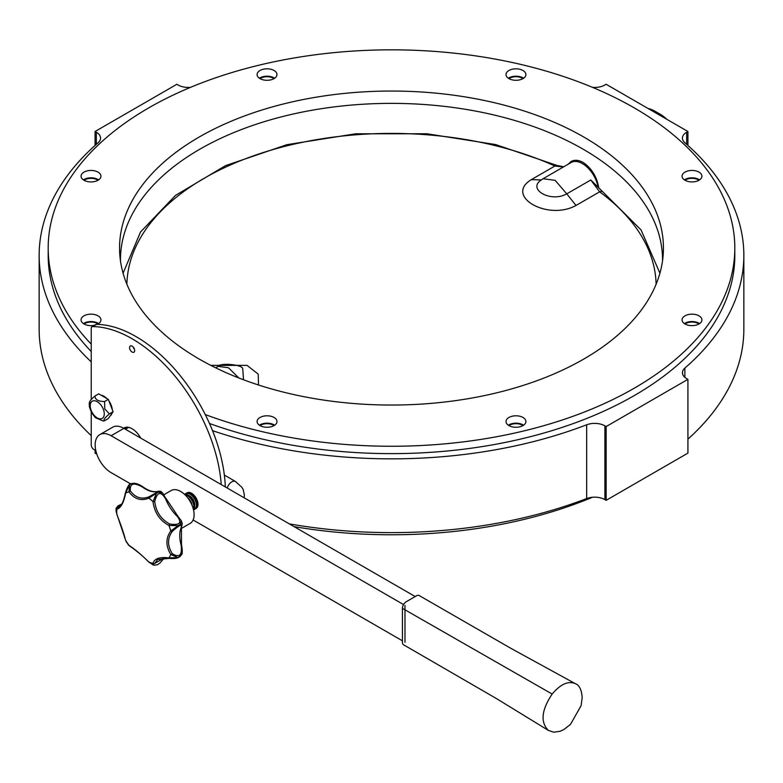 <?xml version="1.0" encoding="UTF-8"?>
<svg xmlns="http://www.w3.org/2000/svg" width="783" height="783" viewBox="0 0 783 783"><rect width="100%" height="100%" fill="white"/><g stroke="black" fill="none" stroke-linecap="round" stroke-linejoin="round"><path stroke-width="1.17" d="M132.131 352.056A3.612 2.085 -120 0 0 134.686 350.578A3.612 2.085 -120 0 0 132.131 346.155A3.612 2.085 -120 0 0 129.577 347.623A3.612 2.085 -120 0 0 132.131 352.056M140.646 438.04A16.267 9.386 -120 0 0 123.998 427.968A16.267 9.386 -120 0 0 123.616 428.213M221.237 484.569A126.484 73.025 -120 0 0 92.668 326.589A3.612 2.085 -120 0 0 91.993 326.756A3.612 2.085 -120 0 0 91.239 328.41L91.239 399.536M91.239 412.181L91.239 444.998A3.612 2.085 -120 0 0 93.803 449.422L95.8 450.577M126.141 427.254A16.267 9.386 -120 0 0 125.143 429.094M91.993 326.756L95.829 324.544A3.612 2.085 60 0 1 96.505 324.377L92.668 326.589M225.318 486.928A126.484 73.025 -120 0 0 96.505 324.377M133.462 347.358A0.9 0.519 -120 0 0 134.304 348.817M415.205 596.558L123.89 428.37A22.59 13.037 -120 0 0 112.595 427.244L99.823 434.624A22.59 13.037 -120 0 0 96.358 452.721A22.59 13.037 -120 0 0 111.108 472.629L130.751 483.963M403.548 604.574L111.108 435.74A22.59 13.037 -120 0 0 99.823 434.624M193.107 519.971L402.423 640.817M186.755 493.055A9.034 5.217 60 0 1 187.088 492.83A9.034 5.217 60 0 1 196.122 498.047A9.034 5.217 60 0 1 196.122 508.48A9.034 5.217 60 0 1 195.76 508.656M404.977 642.285L404.977 605.406M598.075 187.254A22.59 13.037 -120 0 0 586.986 166.994A22.59 13.037 -120 0 0 571.159 162.502L543.05 178.73L555.167 180.344L566.755 193.861L590.793 179.982L602.841 191.884A5.422 3.484 126.3 0 0 599.631 191.825L590.793 179.982M210.784 365.367L247.017 365.367L258.204 374.117L258.517 384.991M656.105 284.268A264.625 152.783 0 0 0 599.631 191.825L576.014 205.459C547.601 221.139 504.164 196.102 531.314 179.65L541.425 179.904M215.599 367.775L218.173 366.356L228.45 367.756L238.825 377.974M542.247 179.258L543.05 178.73M243.513 379.765L242.74 368.705C242.074 364.33 219.778 362.725 218.173 366.356M541.944 179.503C526.166 188.918 550.801 203.11 566.745 193.822L576.014 205.459M563.339 167.014L554.922 166.016A264.625 152.783 0 0 0 277.28 148.369A264.625 152.783 0 0 0 126.895 284.268M662.535 116.833A35.059 20.241 -120 0 0 655.283 111.392L660.392 114.338A27.826 16.061 60 0 1 666.832 119.319M655.283 111.392A35.059 20.241 -120 0 0 648.021 108.455M123.078 273.218L140.509 232.013L175.529 195.388L225.504 165.663L286.96 144.669L355.688 133.795L426.901 133.766L495.649 144.571L557.163 165.507A5.422 2.731 114.4 0 0 554.922 166.016L531.314 179.65M575.114 683.549L511.27 648.559L419.199 595.55A5.422 3.132 120 0 0 416.478 595.814L406.26 601.716A5.422 3.132 120 0 0 402.423 608.352L402.423 642.285A5.422 3.132 120 0 0 403.539 644.771L496.676 698.71L548.384 730.412C540.221 722.229 541.474 710.103 552.152 694.061C560.442 684.254 568.096 680.75 575.114 683.549C579.283 684.968 581.642 689.696 582.18 697.712L581.103 705.659L570.455 724.422L563.858 729.55L560.09 731.293L553.777 732.193L548.384 730.412M522.966 425.6A9.034 5.217 0 0 0 508.97 425.6M698.984 323.976A9.034 5.217 0 0 0 684.998 323.976M698.984 180.256A9.034 5.217 0 0 0 684.998 180.256M522.966 78.633A9.034 5.217 0 0 0 522.359 78.241A9.034 5.217 0 0 0 508.97 78.633M274.03 78.633A9.034 5.217 0 0 0 267.032 76.714A9.034 5.217 0 0 0 260.034 78.633M98.002 180.256A9.034 5.217 0 0 0 84.623 179.875A9.034 5.217 0 0 0 84.016 180.256M98.002 323.976A9.034 5.217 0 0 0 84.016 323.976M274.03 425.6A9.034 5.217 0 0 0 260.034 425.6M212.526 430.65A352.35 203.423 0 0 0 586.673 424.787A14.456 8.349 180 0 1 604.897 425.835L606.15 426.559L687.924 379.344L686.671 378.629A14.456 8.349 180 0 1 682.433 372.728A14.456 8.349 180 0 1 684.861 368.098A352.35 203.423 0 0 0 743.85 255.424A352.35 203.423 0 0 0 684.861 142.741A14.456 8.349 180 0 1 682.433 138.111A14.456 8.349 180 0 1 686.671 132.219L687.924 131.495L606.15 84.28L604.897 85.004A14.456 8.349 180 0 1 592.496 87.353M190.504 87.353A14.456 8.349 180 0 1 178.103 85.004L176.85 84.28L95.076 131.495L96.329 132.219A14.456 8.349 180 0 1 100.567 138.111A14.456 8.349 180 0 1 98.139 142.741A352.35 203.423 0 0 0 39.15 255.424A352.35 203.423 0 0 0 91.239 361.873M687.924 439.165A352.35 203.423 0 0 0 743.85 329.183L743.85 255.424M604.897 425.835L604.897 499.603L606.15 500.327L687.924 453.112L687.924 379.344M604.897 499.603A14.456 8.349 0 0 0 586.673 498.556L586.673 424.787M289.309 523.876A352.35 203.423 0 0 0 586.673 498.556M95.076 450.166L95.076 453.112L96.798 454.111M39.15 255.424L39.15 329.183A352.35 203.423 0 0 0 91.239 435.642M687.924 131.495L687.924 145.442M95.076 131.495L95.076 145.442M606.15 426.559L606.15 500.327M585.576 164.097L583.922 164.547M108.945 401.023A11.745 6.783 60 0 1 111.215 405.261A11.745 6.783 60 0 1 112.272 409.607M111.93 413.404A11.745 6.783 60 0 1 110.178 415.9M101.154 395.249A11.745 6.783 60 0 1 106.889 398.557M90.211 402.805C88.645 402.354 90.251 400.084 95.007 395.983L98.717 393.839L108.308 399.379L110.706 405.555L113.095 411.731L108.308 418.553L104.599 420.696C103.033 420.246 104.628 417.975 109.395 413.874L113.095 411.731M95.007 395.983C95.037 399.653 98.237 401.493 104.599 401.513L104.775 408.98L109.395 413.874M104.599 420.696L103.209 421.029L95.428 417.701L91.454 412.582L89.409 406.925L89.252 402.775M104.599 401.513L108.308 399.379M199.205 359.064A271.946 157.001 180 0 1 119.828 254.984A271.946 157.001 180 0 1 391.5 91.043A271.946 157.001 180 0 1 663.172 254.984A271.946 157.001 180 0 1 489.992 394.387A271.946 157.001 180 0 1 199.205 359.064M515.968 427.264A9.934 5.735 0 0 0 525.902 421.528A9.934 5.735 0 0 0 515.968 415.793A9.934 5.735 0 0 0 506.024 421.528A9.934 5.735 0 0 0 515.968 427.264M699.013 323.956A9.934 5.735 0 0 0 701.93 319.904A9.934 5.735 0 0 0 691.986 314.169A9.934 5.735 0 0 0 682.052 319.904A9.934 5.735 0 0 0 688.188 325.199A9.934 5.735 0 0 0 699.013 323.956M701.93 176.185A9.934 5.735 0 0 0 691.986 170.449A9.934 5.735 0 0 0 682.052 176.185A9.934 5.735 0 0 0 691.986 181.92A9.934 5.735 0 0 0 701.93 176.185M522.995 70.499A9.934 5.735 0 0 0 512.16 69.256A9.934 5.735 0 0 0 506.024 74.561A9.934 5.735 0 0 0 515.968 80.297A9.934 5.735 0 0 0 525.902 74.561A9.934 5.735 0 0 0 522.995 70.499M267.032 68.816A9.934 5.735 0 0 0 257.098 74.561A9.934 5.735 0 0 0 267.032 80.297A9.934 5.735 0 0 0 276.976 74.561A9.934 5.735 0 0 0 267.032 68.816M83.987 172.123A9.934 5.735 0 0 0 81.07 176.185A9.934 5.735 0 0 0 91.014 181.92A9.934 5.735 0 0 0 100.948 176.185A9.934 5.735 0 0 0 94.812 170.88A9.934 5.735 0 0 0 83.987 172.123M97.209 324.387A9.934 5.735 0 0 0 100.948 319.904A9.934 5.735 0 0 0 91.014 314.169A9.934 5.735 0 0 0 81.07 319.904A9.934 5.735 0 0 0 94.596 325.258M260.005 425.59A9.934 5.735 0 0 0 270.84 426.833A9.934 5.735 0 0 0 276.976 421.528A9.934 5.735 0 0 0 267.032 415.793A9.934 5.735 0 0 0 257.098 421.528A9.934 5.735 0 0 0 260.005 425.59M91.239 344.148A343.316 198.207 180 0 1 48.184 248.045A343.316 198.207 180 0 1 260.122 64.92A343.316 198.207 180 0 1 634.259 107.888A343.316 198.207 180 0 1 734.816 248.045A343.316 198.207 180 0 1 555.705 422.115A343.316 198.207 180 0 1 205.263 414.559M598.799 188.106C596.959 176.899 591.742 168.355 583.149 162.472C578.578 159.928 574.536 159.615 571.052 161.523L568.086 164.273M662.535 260.876A271.035 156.483 0 0 0 662.535 259.848A271.035 156.483 0 0 0 583.149 149.201A271.035 156.483 0 0 0 287.782 115.277A271.035 156.483 0 0 0 120.465 259.848A271.035 156.483 0 0 0 120.465 260.876M592.496 497.254A343.316 198.207 180 0 1 294.085 526.626M574.839 161.455L575.466 160.3M508.353 425.218A9.934 5.735 180 0 1 522.995 424.846A9.934 5.735 180 0 1 523.582 425.218M684.371 323.594A9.934 5.735 180 0 1 699.013 323.222A9.934 5.735 180 0 1 699.601 323.594M684.371 179.875A9.934 5.735 180 0 1 699.013 179.503A9.934 5.735 180 0 1 699.601 179.875M508.353 78.241A9.934 5.735 180 0 1 522.995 77.879A9.934 5.735 180 0 1 523.582 78.241M259.418 78.241A9.934 5.735 180 0 1 267.032 76.196A9.934 5.735 180 0 1 274.06 77.879A9.934 5.735 180 0 1 274.647 78.241M83.399 179.875A9.934 5.735 180 0 1 83.987 179.503A9.934 5.735 180 0 1 98.041 179.503A9.934 5.735 180 0 1 98.629 179.875M83.399 323.594A9.934 5.735 180 0 1 98.041 323.222A9.934 5.735 180 0 1 98.629 323.594M259.418 425.218A9.934 5.735 180 0 1 274.06 424.846A9.934 5.735 180 0 1 274.647 425.218M734.816 248.045L734.816 255.424A343.316 198.207 180 0 1 557.897 428.79A343.316 198.207 180 0 1 209.492 423.486M91.239 351.528A343.316 198.207 180 0 1 48.184 255.424L48.184 248.045M193.626 509.743A9.034 5.217 -120 0 0 194.536 509.4A9.034 5.217 -120 0 0 194.536 498.967A9.034 5.217 -120 0 0 185.502 493.75A9.034 5.217 -120 0 0 184.739 494.367M194.536 509.4L195.417 508.891A9.034 5.217 -120 0 0 195.417 498.458A9.034 5.217 -120 0 0 186.383 493.241L185.502 493.75M193.372 509.263A9.034 5.217 -120 0 0 191.982 500.445A9.034 5.217 -120 0 0 185.033 494.827M193.518 509.86A9.034 5.217 -120 0 0 192.863 499.926A9.034 5.217 -120 0 0 184.592 494.406M191.571 504.203A9.034 5.217 -120 0 0 188.517 498.918M181.01 528.682L190.171 523.396A18.968 10.952 -120 0 0 194.096 514.705A18.968 10.952 -120 0 0 185.816 495.619A18.968 10.952 -120 0 0 171.193 490.53L164.097 494.631M192.158 505.573A7.566 4.365 -120 0 0 187.626 497.724M194.722 505.779A7.566 4.365 -120 0 0 188.723 495.394M197.277 504.311A7.566 4.365 -120 0 0 191.287 493.916M170.792 531.011A39.571 22.844 -120 0 0 168.942 525.501C159.712 520.421 154.408 512.474 153.018 501.649L154.721 501.472C155.944 511.749 160.965 519.256 169.764 524.013L168.942 525.501L178.074 525.647L170.792 531.011A1.38 0.822 38 0 0 172.27 531.451C167.327 538.205 167.327 545.614 172.27 553.669A1.38 0.548 147.5 0 1 170.792 554.53C165.644 545.947 165.644 538.107 170.792 531.011M129.508 484.814L128.999 491.92A1.38 0.763 -35.1 0 1 130.34 490.863C135.381 497.743 141.635 499.701 149.103 496.745A1.38 0.871 66.6 0 0 148.858 498.145C141.048 501.228 134.431 499.153 128.999 491.92A39.571 22.844 -120 0 0 125.662 493.065C123.714 502.813 120.768 508.177 116.833 509.146A1.38 1.282 -99.4 0 1 117.489 507.609L118.908 507.09C121.492 506.121 123.675 501.326 125.456 492.693A1.38 0.548 10.8 0 0 125.662 493.065L129.508 484.814L131.368 483.708C129.675 483.023 127.698 486.018 125.456 492.693A1.38 0.548 10.8 0 1 125.76 492.429M115.962 510.545L116.833 514.079A39.571 22.844 -120 0 1 116.833 509.146L115.962 508.519L116.833 514.079L125.662 540.368A39.571 22.844 -120 0 0 128.999 545.369C134.402 548.814 141.028 554.384 148.858 562.057L154.173 565.267L153.018 563.369C154.388 558.582 159.693 556.762 168.942 557.897A39.571 22.844 -120 0 0 170.792 554.53L178.074 557.574L181.176 555.059M116.794 514.216C121.463 526.323 124.35 534.926 125.476 540.025L125.662 540.368A1.38 0.989 165.7 0 1 125.476 540.025L125.476 540.025A1.38 0.989 165.7 0 1 125.476 539.644M126.18 541.777L128.999 545.369A1.38 1.135 -58 0 0 129.371 545.79L129.371 545.79C137.025 551.124 143.495 556.566 148.76 562.106M178.074 557.574L168.942 557.897A1.38 0.695 97.9 0 0 169.373 558.377L157.686 559.493L154.721 563.398A1.38 1.223 -167.5 0 1 153.018 563.369A39.571 22.844 -120 0 1 148.858 562.057L152.988 564.886M169.373 558.377L169.373 558.377C175.578 559.003 179.483 557.956 181.088 555.235L180.1 556.4M153.018 501.649L156.463 493.27L148.858 498.145A39.571 22.844 -120 0 1 153.018 501.649M143.348 487.584A1.38 0.685 126.1 0 0 143.191 487.036A1.38 0.685 126.1 0 0 142.506 487.104C133.707 482.132 129.655 483.385 130.34 490.863M149.103 496.745L159.066 491.137L156.943 491.636A1.38 1.096 -100.1 0 1 157.236 491.528L157.236 491.528A1.38 1.096 -100.1 0 1 157.52 491.518M156.463 493.27L158.489 492.106L162.688 492.996L160.623 491.254L157.236 491.528C153.106 492.233 148.427 490.735 143.191 487.036L143.191 487.036C138.434 483.777 134.539 482.651 131.485 483.659M121.639 504.086L117.489 507.609M154.721 563.398L164.117 558.034M181.313 544.743L181.323 554.795C182.537 554.354 182.596 550.889 181.499 544.41L181.088 544.899A30.116 17.383 60 0 1 181.088 527.801C182.459 523.67 179.522 524.884 172.27 531.451M172.27 553.669C179.532 558.093 182.478 555.167 181.088 544.899M169.764 524.013C179.738 525.481 182.224 522.907 177.212 516.291A1.38 0.509 -46.2 0 1 177.858 516.193L181.264 520.695L180.1 524.483L182.292 523.739L181.45 527.39A1.38 1.018 -158.5 0 1 181.088 527.801M180.1 524.483L178.074 525.647M177.858 516.193L166.084 498.536L165.634 498.947C160.877 490.961 157.236 491.802 154.721 501.472M165.781 498.477L162.688 492.996M158.45 492.321C161.308 491.029 161.318 490.961 158.489 492.106M123.89 428.37L111.108 435.74M227.197 488.005A7.223 4.169 -60 0 1 235.468 481.486L224.349 475.066M552.152 694.061L402.423 608.352M96.329 144.326L96.329 132.219M684.861 368.098L684.861 377.347M686.671 132.219L686.671 144.326M103.336 409.274A9.944 5.745 60 0 1 97.249 417.936A9.944 5.745 60 0 1 91.161 402.237A9.944 5.745 60 0 1 103.336 409.274M156.943 491.636A30.116 17.383 60 0 1 142.506 487.104M177.212 516.291A30.116 17.383 60 0 1 165.634 498.947M125.407 429.241L128.627 427.381M557.163 165.507L563.78 166.759M602.841 191.884L641.062 229.938L659.922 273.218M244.11 497.773L244.374 495.169L243.268 489.786L241.947 487.359L235.468 481.486M121.678 504.027L117.92 505.935L115.962 508.519M128.118 544.684L129.371 545.79M154.173 565.267L157.608 564.66L160.104 562.86L164.234 558.034M151.511 495.502L159.066 491.137M181.45 527.39L181.499 544.41M181.264 520.695L182.292 523.739"/></g></svg>

